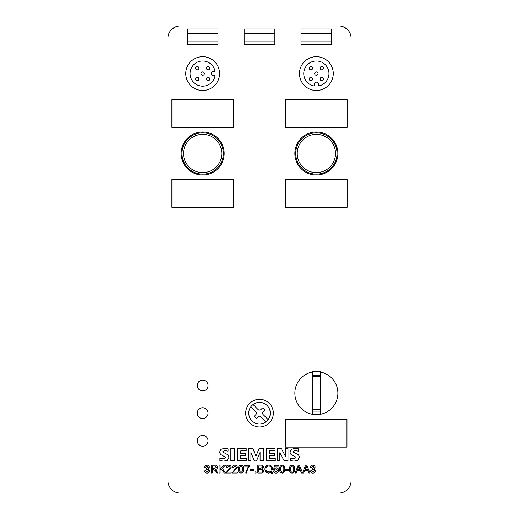 <?xml version="1.0" encoding="UTF-8"?>
<svg xmlns="http://www.w3.org/2000/svg" width="519" height="519" viewBox="0 0 519 519"><rect width="100%" height="100%" fill="white"/><g stroke="black" fill="none" stroke-linecap="round" stroke-linejoin="round"><path stroke-width="0.78" d="M213.413 71.421A2.154 2.154 0 0 0 211.259 73.575A2.154 2.154 0 0 0 213.413 75.729L215.067 75.729A12.599 12.599 0 0 1 201.573 86.128A12.599 12.599 0 0 1 190.058 73.575A12.599 12.599 0 0 1 201.573 61.021A12.599 12.599 0 0 1 215.067 71.421L213.413 71.421M253.071 404.535L257.975 409.439A2.173 2.173 0 0 0 261.051 409.439L262.556 407.934A6.046 6.046 0 0 1 264.729 410.107L263.224 411.612A2.173 2.173 0 0 0 263.224 414.687L268.128 419.592A10.756 10.756 0 0 0 253.071 404.535A10.756 10.756 0 0 0 254.693 422.771A10.756 10.756 0 0 0 268.128 419.592M337.875 153.488A21.513 21.513 0 0 0 316.363 131.982A21.513 21.513 0 0 0 294.85 153.488A21.513 21.513 0 0 0 316.363 175A21.513 21.513 0 0 0 337.875 153.488M224.169 153.488A21.513 21.513 0 0 0 202.663 131.982A21.513 21.513 0 0 0 181.15 153.488A21.513 21.513 0 0 0 202.663 175A21.513 21.513 0 0 0 224.169 153.488M206.413 79.018A1.693 1.693 0 0 0 208.1 80.711A1.693 1.693 0 0 0 209.793 79.018A1.693 1.693 0 0 0 208.1 77.331A1.693 1.693 0 0 0 206.413 79.018M195.533 79.018A1.693 1.693 0 0 0 197.226 80.711A1.693 1.693 0 0 0 198.913 79.018A1.693 1.693 0 0 0 197.226 77.331A1.693 1.693 0 0 0 195.533 79.018M200.97 73.581A1.693 1.693 0 0 0 202.663 75.274A1.693 1.693 0 0 0 204.35 73.581A1.693 1.693 0 0 0 202.663 71.888A1.693 1.693 0 0 0 200.97 73.581M206.413 68.145A1.693 1.693 0 0 0 208.1 69.831A1.693 1.693 0 0 0 209.793 68.145A1.693 1.693 0 0 0 208.1 66.451A1.693 1.693 0 0 0 206.413 68.145M195.533 68.145A1.693 1.693 0 0 0 197.226 69.831A1.693 1.693 0 0 0 198.913 68.145A1.693 1.693 0 0 0 197.226 66.451A1.693 1.693 0 0 0 195.533 68.145M185.757 73.581A16.9 16.9 0 0 0 202.663 90.481A16.9 16.9 0 0 0 219.563 73.581A16.9 16.9 0 0 0 202.663 56.681A16.9 16.9 0 0 0 185.757 73.581M265.955 421.765L261.051 416.861A2.173 2.173 0 0 0 257.975 416.861L256.464 418.372A6.046 6.046 0 0 1 254.291 416.199L255.802 414.687A2.173 2.173 0 0 0 255.802 411.612L250.898 406.708M245.682 413.15A13.831 13.831 0 0 0 259.513 426.981A13.831 13.831 0 0 0 273.338 413.15A13.831 13.831 0 0 0 259.513 399.325A13.831 13.831 0 0 0 245.682 413.15M320.191 414.344A21.513 21.513 0 0 0 320.191 372.006M312.509 372.013A21.513 21.513 0 0 0 312.509 414.337M208.041 385.494A5.378 5.378 0 0 0 202.663 380.116A5.378 5.378 0 0 0 197.285 385.494A5.378 5.378 0 0 0 202.663 390.872A5.378 5.378 0 0 0 208.041 385.494A5.411 5.411 0 0 0 202.663 380.083A5.411 5.411 0 0 0 197.252 385.494A5.411 5.411 0 0 0 202.663 390.904A5.411 5.411 0 0 0 208.067 385.494M208.041 413.15A5.378 5.378 0 0 0 202.663 407.772A5.378 5.378 0 0 0 197.285 413.15A5.378 5.378 0 0 0 202.663 418.528A5.378 5.378 0 0 0 208.041 413.15A5.411 5.411 0 0 0 202.663 407.746A5.411 5.411 0 0 0 197.252 413.15A5.411 5.411 0 0 0 202.663 418.561A5.411 5.411 0 0 0 208.067 413.15M208.041 440.806A5.378 5.378 0 0 0 202.663 435.428A5.378 5.378 0 0 0 197.285 440.806A5.378 5.378 0 0 0 202.663 446.184A5.378 5.378 0 0 0 208.041 440.806A5.411 5.411 0 0 0 202.663 435.402A5.411 5.411 0 0 0 197.252 440.806A5.411 5.411 0 0 0 202.663 446.217A5.411 5.411 0 0 0 208.067 440.806M299.463 73.581A16.9 16.9 0 0 0 316.363 90.481A16.9 16.9 0 0 0 333.263 73.581A16.9 16.9 0 0 0 316.363 56.681A16.9 16.9 0 0 0 299.463 73.581M328.955 73.575A12.599 12.599 0 0 0 316.356 60.976A12.599 12.599 0 0 0 303.758 73.575A12.599 12.599 0 0 0 314.209 85.992L314.209 84.331A2.154 2.154 0 0 1 316.356 82.177A2.154 2.154 0 0 1 318.51 84.331L318.51 85.992A12.599 12.599 0 0 0 328.955 73.575M309.233 68.145A1.693 1.693 0 0 0 310.926 69.831A1.693 1.693 0 0 0 312.613 68.145A1.693 1.693 0 0 0 310.926 66.451A1.693 1.693 0 0 0 309.233 68.145M320.113 79.018A1.693 1.693 0 0 0 321.806 80.711A1.693 1.693 0 0 0 323.493 79.018A1.693 1.693 0 0 0 321.806 77.331A1.693 1.693 0 0 0 320.113 79.018M309.233 79.018A1.693 1.693 0 0 0 310.926 80.711A1.693 1.693 0 0 0 312.613 79.018A1.693 1.693 0 0 0 310.926 77.331A1.693 1.693 0 0 0 309.233 79.018M314.676 73.581A1.693 1.693 0 0 0 316.363 75.274A1.693 1.693 0 0 0 318.056 73.581A1.693 1.693 0 0 0 316.363 71.888A1.693 1.693 0 0 0 314.676 73.581M320.113 68.145A1.693 1.693 0 0 0 321.806 69.831A1.693 1.693 0 0 0 323.493 68.145A1.693 1.693 0 0 0 321.806 66.451A1.693 1.693 0 0 0 320.113 68.145M169.577 486.913A12.294 12.294 0 0 0 180.216 493.05L338.784 493.05A12.294 12.294 0 0 0 351.078 480.756L351.078 38.244A12.294 12.294 0 0 0 338.784 25.95L180.216 25.95A12.294 12.294 0 0 0 167.922 38.244L167.922 480.756A12.294 12.294 0 0 0 180.216 493.05L338.797 493.05M310.031 473.036L308.844 473.036L307.864 470.577L304.575 470.577L303.609 473.036L301.461 473.036L300.482 470.577L297.192 470.577L296.226 473.036L295.116 473.036L298.224 465.141L299.353 465.141L302.571 472.848L305.6 465.141L306.735 465.141L310.031 473.036M285.606 469.656L288.681 469.656L288.681 470.577L285.606 470.577L285.606 469.656M278.437 466.166L275.265 466.166L274.856 468.326L276.329 467.807C277.847 467.969 278.651 468.813 278.742 470.344C278.632 472.056 277.736 472.984 276.05 473.14C274.596 473.094 273.747 472.368 273.513 470.96L274.538 470.882L276.063 472.316L277.717 470.461L276.063 468.728L274.642 469.448L273.721 469.338L274.493 465.245L278.437 465.245L278.437 466.166M260.823 465.141C262.329 465.056 263.211 465.725 263.47 467.139L262.367 468.806L263.879 470.727C263.633 472.374 262.64 473.146 260.895 473.036L257.833 473.036L257.833 465.141L260.823 465.141M250.554 469.656L253.629 469.656L253.629 470.577L250.554 470.577L250.554 469.656M241.017 473.14C239.077 472.673 238.227 471.343 238.461 469.144C238.234 466.957 239.084 465.627 241.017 465.141C242.963 465.614 243.813 466.944 243.586 469.144C243.807 471.336 242.95 472.666 241.017 473.14M227.283 472.115L231.182 472.115L231.182 473.036L225.953 473.036L230.157 467.327L228.691 465.965L227.186 467.502L226.161 467.392C226.368 465.932 227.225 465.18 228.717 465.141C230.189 465.173 231.007 465.9 231.182 467.334L227.283 472.115M215.236 469.448L218.084 473.036L216.76 473.036C216.086 471.278 214.97 470.11 213.413 469.552L212.219 469.552L212.219 473.036L211.194 473.036L211.194 465.141L214.658 465.141C216.306 465.011 217.234 465.731 217.448 467.301C217.312 468.592 216.579 469.299 215.236 469.429L215.236 469.448M295.999 457.687L295.687 456.992L291.062 454.612L289.952 452.153L291.418 449.259L294.974 448.371L298.444 448.838L298.444 451.212L295.149 450.498L293.222 451.601L293.637 452.302L298.587 454.929L299.424 457.142L297.705 460.301L294.143 461.112L290.283 460.651L290.283 458.141L293.916 458.822L295.999 457.687M285.547 448.539L285.547 456.467L281.363 448.539L277.38 448.539L277.38 460.781L279.832 460.781L279.832 452.73L284.159 460.781L287.993 460.781L287.993 448.539L285.547 448.539M274.454 453.6L269.705 453.6L269.705 450.823L275.096 450.823L275.096 448.539L266.279 448.539L266.279 460.781L275.258 460.781L275.258 458.498L269.705 458.498L269.705 455.559L274.454 455.559L274.454 453.6M256.516 460.943L260.071 452.445L260.071 460.781L263.341 460.781L263.341 448.539L259.111 448.539L255.951 456.188L252.909 448.539L248.478 448.539L248.478 460.781L250.93 460.781L250.93 452.445L254.388 460.943L256.516 460.943M245.558 453.6L240.803 453.6L240.803 450.823L246.194 450.823L246.194 448.539L237.371 448.539L237.371 460.781L246.356 460.781L246.356 458.498L240.803 458.498L240.803 455.559L245.558 455.559L245.558 453.6M230.845 448.539L230.845 460.781L234.432 460.781L234.432 448.539L230.845 448.539M171.899 127.389L171.899 99.674L233.42 99.674L233.42 127.389L171.899 127.389M285.45 447.138L285.45 419.423L346.971 419.423L346.971 447.138L285.45 447.138M331.719 29.025L331.719 44.731L300.988 44.731L300.988 29.025L331.719 29.025L300.988 29.025L300.988 33.631L331.719 33.631L331.719 29.025M274.862 29.025L274.862 44.731L244.138 44.731L244.138 29.025L274.862 29.025L244.138 29.025L244.138 33.631L274.862 33.631L274.862 29.025M218.012 33.631L218.012 44.731L187.281 44.731L187.281 29.025L218.012 29.025L187.281 29.025L187.281 33.631L218.012 33.631L187.281 33.631M285.599 127.389L285.599 99.674L347.127 99.674L347.127 127.389L285.599 127.389M171.899 207.289L171.899 179.568L233.42 179.568L233.42 207.289L171.899 207.289M285.599 207.289L285.599 179.568L347.127 179.568L347.127 207.289L285.599 207.289M225.616 457.687L225.311 456.992L220.685 454.612L219.576 452.146L221.029 449.259L224.597 448.371L228.068 448.838L228.068 451.212L224.772 450.498L222.839 451.595L223.254 452.302L228.204 454.929L229.048 457.161L227.328 460.301L223.773 461.112L219.9 460.651L219.9 458.141L223.533 458.822L225.616 457.687M209.352 467.178L208.262 468.774L209.76 470.701C209.579 472.238 208.703 473.049 207.126 473.14C205.699 473.069 204.869 472.329 204.635 470.915L205.66 470.778L207.159 472.316L208.735 470.727L207.172 469.241L206.478 469.345L206.588 468.423L208.327 467.152L207.1 465.965L205.764 467.398L204.739 467.217C204.979 465.913 205.758 465.219 207.075 465.141C208.417 465.199 209.17 465.874 209.352 467.178M225.596 465.141L222.21 468.307L225.674 473.036L224.286 473.036L221.451 469.02L220.114 470.266L220.114 473.036L219.089 473.036L219.089 465.141L220.114 465.141L220.114 468.923L224.15 465.141L225.596 465.141M233.433 472.115L237.332 472.115L237.332 473.036L232.103 473.036L236.307 467.327L234.841 465.965L233.336 467.502L232.311 467.392C232.518 465.932 233.375 465.18 234.867 465.141C236.34 465.173 237.157 465.9 237.332 467.334L233.433 472.115M244.611 465.245L249.736 465.245L249.736 465.984C247.972 468.008 246.979 470.363 246.759 473.036L245.734 473.036L248.491 466.166L244.611 466.166L244.611 465.245M254.959 471.907L256.088 471.907L256.088 473.036L254.959 473.036L254.959 471.907M272.488 469.079L271.301 472.154L272.592 472.906L272.274 473.652L270.626 472.653L268.686 473.14C266.266 472.9 265.008 471.55 264.904 469.092C265.001 466.607 266.266 465.258 268.706 465.043C271.126 465.271 272.391 466.62 272.488 469.079M282.226 473.14C280.286 472.673 279.43 471.343 279.663 469.144C279.436 466.957 280.292 465.627 282.226 465.141C284.165 465.614 285.022 466.944 284.788 469.144C285.015 471.336 284.159 472.666 282.226 473.14M292.061 473.14C290.127 472.673 289.271 471.343 289.505 469.144C289.278 466.957 290.134 465.627 292.061 465.141C294.007 465.614 294.863 466.944 294.63 469.144C294.857 471.336 294.001 472.666 292.061 473.14M315.13 467.178L314.04 468.774L315.539 470.701C315.357 472.238 314.482 473.049 312.905 473.14C311.478 473.069 310.647 472.329 310.414 470.915L311.439 470.778L312.938 472.316L314.514 470.727L312.951 469.241L312.256 469.345L312.367 468.423L314.105 467.152L312.886 465.965L311.543 467.398L310.518 467.217C310.758 465.913 311.543 465.219 312.853 465.141C314.196 465.199 314.955 465.874 315.13 467.178M167.922 38.244L167.922 480.756M351.078 38.244L351.078 480.756M285.632 179.6L347.094 179.6L347.094 207.256L285.632 207.256L285.632 179.6M171.932 179.6L233.394 179.6L233.394 207.256L171.932 207.256L171.932 179.6M285.632 99.7L347.094 99.7L347.094 127.363L285.632 127.363L285.632 99.7M172.087 29.025L176.006 26.696M342.994 26.696L346.913 29.025M312.509 375.237L320.191 375.237L320.191 371.662L312.509 371.662L312.509 414.687L320.191 414.687L320.191 411.119L312.509 411.119M320.191 375.237L320.191 411.119M285.476 419.449L346.939 419.449L346.939 447.106L285.476 447.106L285.476 419.449M171.932 99.7L233.394 99.7L233.394 127.363L171.932 127.363L171.932 99.7M212.219 465.965L212.219 468.631L214.47 468.631L216.423 467.282L214.723 465.965L212.219 465.965M239.486 469.144C239.246 470.72 239.759 471.777 241.024 472.316C242.282 471.777 242.795 470.72 242.561 469.144C242.801 467.561 242.282 466.497 241.011 465.965C239.759 466.51 239.246 467.574 239.486 469.144M258.858 466.068L258.858 468.423L260.609 468.423L262.445 467.269C262.238 466.289 261.582 465.887 260.473 466.068L258.858 466.068M258.858 469.345L258.858 472.115L260.901 472.115C262.03 472.225 262.679 471.765 262.854 470.727C262.64 469.669 261.939 469.208 260.765 469.345L258.858 469.345M268.946 470.778L270.522 471.557L271.463 469.092C271.45 467.204 270.529 466.166 268.706 465.965C266.857 466.146 265.929 467.191 265.929 469.092C265.936 470.986 266.863 472.024 268.706 472.219L269.685 472.056L268.699 471.563L268.946 470.778M280.688 469.144C280.448 470.72 280.961 471.777 282.226 472.316C283.491 471.777 284.003 470.72 283.763 469.144C284.01 467.561 283.491 466.497 282.213 465.965C280.961 466.51 280.455 467.574 280.688 469.144M290.53 469.144C290.29 470.72 290.802 471.777 292.067 472.316C293.326 471.777 293.838 470.72 293.605 469.144C293.845 467.561 293.332 466.497 292.054 465.965C290.802 466.51 290.29 467.574 290.53 469.144M297.517 469.753L300.157 469.753L298.782 465.971L297.517 469.753M304.893 469.753L307.533 469.753L306.158 465.971L304.893 469.753M337.013 153.488A20.65 20.65 0 0 0 316.363 132.838A20.65 20.65 0 0 0 295.713 153.488A20.65 20.65 0 0 0 316.363 174.144A20.65 20.65 0 0 0 337.013 153.488M335.501 153.488A19.138 19.138 0 0 0 316.363 134.35A19.138 19.138 0 0 0 297.225 153.488A19.138 19.138 0 0 0 316.363 172.626A19.138 19.138 0 0 0 335.501 153.488M223.313 153.488A20.65 20.65 0 0 0 202.663 132.838A20.65 20.65 0 0 0 182.007 153.488A20.65 20.65 0 0 0 202.663 174.144A20.65 20.65 0 0 0 223.313 153.488M221.801 153.488A19.138 19.138 0 0 0 202.663 134.35A19.138 19.138 0 0 0 183.525 153.488A19.138 19.138 0 0 0 202.663 172.626A19.138 19.138 0 0 0 221.801 153.488M218.012 41.844L187.281 41.844M218.012 33.819L187.281 33.819M274.862 41.844L244.138 41.844M274.862 33.819L244.138 33.819M331.719 41.844L300.988 41.844M331.719 33.819L300.988 33.819M320.191 376.749L312.509 376.749M320.191 409.608L312.509 409.608"/></g></svg>
